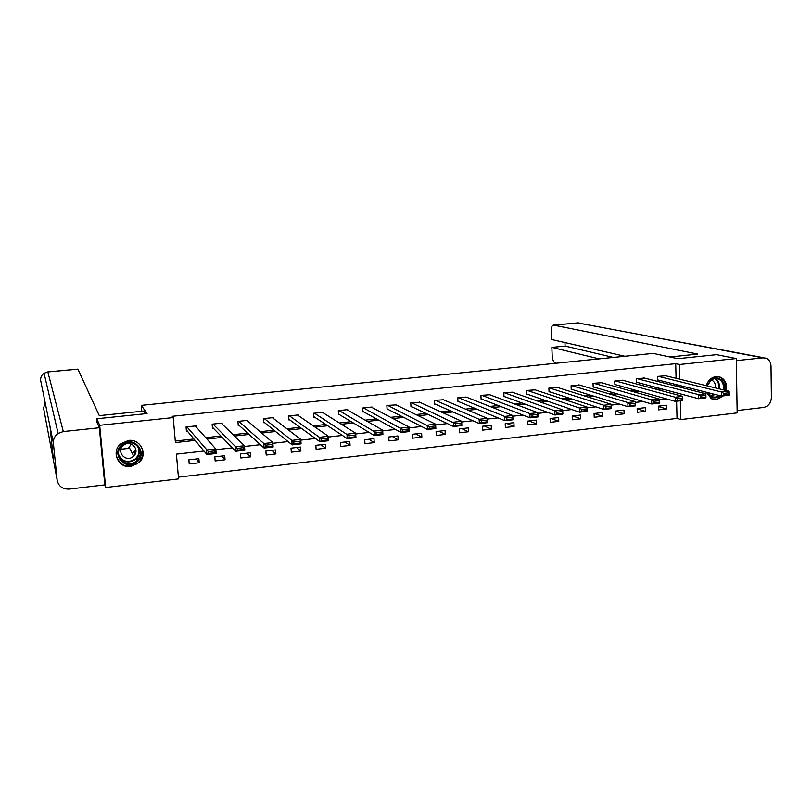 <?xml version="1.0" encoding="UTF-8"?>
<svg xmlns="http://www.w3.org/2000/svg" width="812" height="812" viewBox="0 0 812 812"><rect width="100%" height="100%" fill="white"/><g stroke="black" fill="none" stroke-linecap="round" stroke-linejoin="round"><path stroke-width="1.22" d="M139.512 449.016L139.288 450.102M128.448 440.449C140.425 438.622 148.109 454.182 139.37 462.373L130.864 466.545C118.41 468.575 110.777 451.766 120.663 443.87L128.448 440.449M706.318 385.69C707.962 380.442 711.211 377.397 716.052 376.565L720.65 377.255C725.512 379.914 727.349 384.34 726.161 390.531M723.319 395.88L716.488 399.595L711.353 398.672L706.318 392.216M97.196 422.808L96.801 418.769L147.063 413.562L141.278 405.371L653.122 353.382L677.807 358.671L716.57 354.661L736.281 358.539L737.174 412.902L680.781 419.571L680.344 400.763M178.417 477.141L677.035 418.424L680.781 419.571M203.995 451.046L176.417 454.152L178.569 478.897L105.651 487.515L99.683 425.305L173.24 417.591L175.412 442.56L195.093 440.388M104.718 484.906L105.651 487.515M141.278 405.371L141.816 411.268M677.035 418.424L676.619 401.189M666.469 405.239L658.37 406.162L658.471 409.867L666.571 408.933L666.469 405.239M645.337 407.654L637.156 408.588L637.268 412.303L645.449 411.369L645.337 407.654M623.992 410.09L615.729 411.034L615.841 414.77L624.113 413.826L623.992 410.09M602.433 412.557L594.079 413.511L594.201 417.267L602.555 416.302L602.433 412.557M580.641 415.044L572.206 416.008L572.338 419.784L580.773 418.809L580.641 415.044M558.626 417.561L550.1 418.535L550.252 422.331L558.778 421.347L558.626 417.561M536.387 420.108L527.77 421.093L527.932 424.899L536.549 423.905L536.387 420.108M513.915 422.676L505.216 423.671L505.389 427.498L514.087 426.493L513.915 422.676M491.209 425.265L482.409 426.27L482.602 430.127L491.392 429.112L491.209 425.265M468.26 427.894L459.369 428.909L459.572 432.776L468.453 431.751L468.26 427.894M445.067 430.543L436.085 431.568L436.298 435.455L445.28 434.42L445.067 430.543M421.631 433.222L412.547 434.258L412.77 438.165L421.854 437.12L421.631 433.222M397.941 435.932L388.765 436.978L388.999 440.906L398.174 439.85L397.941 435.932M373.997 438.663L364.72 439.728L364.974 443.677L374.241 442.601L373.997 438.663M349.799 441.434L340.421 442.51L340.675 446.468L350.053 445.392L349.799 441.434M325.328 444.225L315.848 445.311L316.122 449.3L325.602 448.204L325.328 444.225M300.592 447.057L291.011 448.153L291.295 452.162L300.876 451.056L300.592 447.057M275.583 449.919L265.889 451.025L266.194 455.045L275.887 453.938L275.583 449.919M250.299 452.802L240.504 453.928L240.819 457.968L250.614 456.841L250.299 452.802M224.731 455.725L214.825 456.862L215.16 460.932L225.066 459.785L224.731 455.725M198.879 458.678L188.861 459.825L189.216 463.916L199.224 462.769L198.879 458.678M676.081 378.311L675.726 363.654L172.205 416.312L173.24 417.591M175.28 441.028L193.926 438.977M205.751 437.678L220.905 436.014M233.105 434.674L247.569 433.08M260.134 431.7L273.938 430.187M286.859 428.766L300.004 427.315M313.27 425.864L325.764 424.483M339.375 422.991L351.241 421.682M365.177 420.149L376.433 418.911M390.694 417.348L401.351 416.18M415.917 414.577L425.985 413.47M440.855 411.836L450.345 410.791M465.52 409.126L474.441 408.142M489.9 406.436L498.274 405.523M514.016 403.787L521.842 402.925M537.869 401.169L545.167 400.367M561.457 398.57L568.238 397.829M584.782 396.012L591.055 395.322M607.863 393.475L613.639 392.835M630.691 390.958L635.979 390.379M653.274 388.481L658.085 387.953M675.625 386.025L676.264 385.954L676.223 384.604M665.728 375.783L657.588 376.423L657.69 380.148L658.37 380.077M644.515 378.067L636.293 378.707L636.405 382.452L637.085 382.371M623.088 380.381L614.775 381.011L614.897 384.776L615.587 384.695M601.438 382.716L593.044 383.335L593.176 387.121L593.876 387.05M579.565 385.071L571.08 385.69L571.222 389.496L571.932 389.415M557.468 387.456L548.892 388.065L549.044 391.892L549.754 391.81M535.138 389.861L526.47 390.47L526.633 394.307L527.353 394.236M512.575 392.297L503.816 392.896L503.988 396.763L504.719 396.682M489.768 394.764L480.917 395.353L481.11 399.23L481.841 399.149M466.727 397.261L457.785 397.829L457.978 401.727L458.729 401.656M443.443 399.778L434.4 400.336L434.613 404.254L435.364 404.173M419.905 402.336L410.76 402.874L410.984 406.812L411.745 406.731M396.114 404.914L386.867 405.432L387.111 409.39L387.882 409.309M372.069 407.533L372.038 407.025L362.72 408.02L362.974 411.999L363.746 411.917M347.769 410.182L347.729 409.634L338.31 410.639L338.574 414.638L339.355 414.546M323.196 412.872L323.156 412.263L313.625 413.288L313.909 417.297L314.701 417.216M298.359 415.592L298.308 414.922L288.676 415.957L288.97 419.997L289.772 419.905M273.238 418.363L273.187 417.622L263.453 418.657L263.758 422.717L264.57 422.636M247.853 421.184L247.782 420.342L237.936 421.398L238.261 425.478L239.083 425.386M222.183 424.067L222.102 423.093L212.145 424.158L212.48 428.259L213.312 428.168M196.22 427.01L196.128 425.874L186.06 426.96L186.415 431.081L187.247 430.989M96.801 418.769L99.683 425.305M675.726 363.654L679.492 364.497L736.281 358.539M679.38 386.979L680.02 386.908L679.989 385.548M679.837 379.224L679.492 364.497M206.989 439.079L222.234 437.394M234.506 436.044L249.061 434.43M261.697 433.04L275.583 431.507M288.575 430.076L301.8 428.624M315.137 427.153L327.713 425.762M341.395 424.25L353.332 422.94M367.339 421.387L378.666 420.139M392.998 418.566L403.706 417.378M418.353 415.764L428.472 414.648M443.433 413.003L452.974 411.948M468.219 410.263L477.192 409.278M492.732 407.563L501.146 406.639M516.98 404.894L524.846 404.021M540.944 402.244L548.283 401.443M564.655 399.636L571.465 398.885M588.101 397.048L594.404 396.357M611.294 394.49L617.1 393.85M634.233 391.963L639.541 391.374M656.928 389.455L661.76 388.928M666.49 398.885L659.242 399.697M643.226 401.504L635.532 402.376M619.708 404.163L611.537 405.076M595.917 406.842L587.279 407.817M571.861 409.552L562.736 410.588M547.532 412.303L537.909 413.389M522.918 415.074L512.798 416.221M498.03 417.886L487.383 419.083M472.848 420.728L461.673 421.986M447.371 423.6L435.658 424.92M421.601 426.503L409.339 427.883M395.515 429.446L382.696 430.888M369.135 432.42L355.727 433.933M342.431 435.435L328.434 437.008M315.411 438.48L300.805 440.124M288.057 441.566L272.842 443.281M260.378 444.682L244.524 446.478M232.354 447.848L215.86 449.706M676.264 385.954L680.02 386.908M658.38 406.528L666.571 408.933M637.166 408.822L645.449 411.369M615.729 411.126L624.113 413.826M594.232 413.491L602.555 416.302M572.724 415.957L580.773 418.809M550.993 418.434L558.778 421.347M529.038 420.941L536.549 423.905M506.85 423.478L514.087 426.493M484.449 426.046L491.392 429.112M461.805 428.634L468.453 431.751M438.927 431.243L445.28 434.42M415.815 433.882L421.854 437.12M392.45 436.562L398.174 439.85M368.841 439.251L374.241 442.601M344.978 441.982L350.053 445.392M320.862 444.743L325.602 448.204M296.481 447.524L300.876 451.056M271.837 450.345L275.887 453.938M246.929 453.187L250.614 456.841M221.747 456.07L225.066 459.785M196.291 458.983L199.224 462.769M139.928 455.461L137.573 457.126M138.964 457.877L137.512 458.902M665.048 375.621L728.8 391.171L721.482 391.993L721.553 396.083L723.786 395.018L728.912 394.439L728.882 392.805L723.756 393.384L723.786 395.018M657.679 379.904L721.553 396.083L728.871 395.251L728.912 394.439M658.268 376.342L721.482 391.993L723.756 393.384M728.882 392.805L728.8 391.171M707.039 385.862L710.997 379.803C717.564 374.332 726.801 381.569 724.192 390.044M720.548 395.83L720.264 396.043C714.702 399.321 710.398 398.134 707.353 392.48M723.157 389.801C724.111 384.868 722.66 381.325 718.793 379.194C716.113 378.108 713.494 378.483 710.947 380.31L707.282 385.923M715.149 387.842C715.819 384.37 714.793 381.873 712.083 380.361L711.271 380.077M711.87 398.925C715.027 399.92 718.052 399.362 720.954 397.241L722.345 395.992M725.451 390.359C726.638 384.208 724.811 379.823 719.98 377.174L717.717 376.535M707.81 392.602L711.353 396.337C714.022 397.555 716.681 397.281 719.31 395.515M707.942 392.866L709.333 392.988M122.774 444.134C134.812 435.039 148.829 454.162 136.254 462.373C124.327 471.528 110.087 452.426 122.774 444.134M135.675 461.541L137.167 460.272C146.444 451.685 133.33 436.907 123.201 444.671L122.196 445.473C112.015 453.847 125.302 469.58 135.675 461.541M131.3 444.042L128.337 448.437L120.917 449.229M132.721 456.882L133.726 456.039C140.364 450 131.087 439.475 123.921 444.976L123.16 445.585C116.065 451.523 125.434 462.525 132.721 456.882M116.106 454.943L116.116 454.943C119.557 465.641 126.601 468.575 137.248 463.713L139.167 462.069C144.272 455.674 144.13 449.513 138.75 443.585L138.771 443.606M669.87 356.965L697.802 354.093L553.449 325.084C551.947 325.439 551.206 327.49 551.226 331.235L551.551 339.507L624.854 356.255M736.322 360.629L762.935 357.828L765.868 358.143C769.086 359.442 770.801 362.061 771.014 365.989L771.4 397.606C770.994 403.067 768.385 406.345 763.584 407.451L737.134 410.557M564.969 342.573L565.101 346.085L551.856 347.384L552.18 355.626C552.505 359.686 553.5 362.142 555.175 362.994L556.098 363.238M551.856 347.384L599.165 358.863M565.101 346.085L613.395 357.422M145.51 413.724L143.663 411.075L99.287 415.642L77.922 369.166L47.837 371.957L63.316 431.558L99.338 427.762L96.526 421.286L97.044 421.225M63.316 431.558L58.139 433.425C54.719 435.892 53.135 439.16 53.389 443.21L50.06 426.777L53.562 461.013L57.144 480.014L53.389 443.21M57.144 480.014C58.454 486.226 62.443 489.25 69.111 489.098L104.829 484.896L99.338 427.762M135.817 449.31L133.787 452.01M643.825 377.895L705.872 393.759L698.462 394.591L698.553 398.692L700.756 397.626L705.943 397.038L705.912 395.403L700.726 395.982L700.756 397.626M636.395 382.188L698.553 398.692L705.953 397.85L705.943 397.038M636.984 378.625L698.462 394.591L700.726 395.982M705.912 395.403L705.872 393.759M622.388 380.189L682.679 396.368L682.77 400.489L675.29 401.341L675.188 397.21L682.679 396.368L682.679 398.022L677.431 398.621L677.472 400.275L682.719 399.677L682.679 398.022M614.887 384.502L675.29 401.341L677.472 400.275M615.476 380.929L675.188 397.21L677.431 398.621M682.77 400.489L682.719 399.677M600.728 382.513L659.222 399.007L659.334 403.148L651.762 404.011L651.65 399.859L659.222 399.007L659.192 400.681L653.883 401.28L653.924 402.945L659.232 402.336L659.192 400.681M593.166 386.837L651.762 404.011L653.924 402.945M593.745 383.264L651.65 399.859L653.883 401.28M659.334 403.148L659.232 402.336M578.854 384.858L635.512 401.676L635.634 405.838L627.97 406.71L627.849 402.539L635.512 401.676L635.431 403.361L630.061 403.97L630.112 405.645L635.471 405.036L635.431 403.361M571.212 389.192L627.97 406.71L630.112 405.645M571.79 385.619L627.849 402.539L630.061 403.97M635.634 405.838L635.471 405.036M556.738 387.233L611.517 404.376L611.649 408.568L603.915 409.441L603.773 405.249L611.517 404.376L611.395 406.081L605.965 406.7L606.016 408.375L611.446 407.756L611.395 406.081M549.034 391.577L603.915 409.441L606.016 408.375M549.612 387.994L603.773 405.249L605.965 406.7M611.649 408.568L611.446 407.756M534.408 389.618L587.259 407.116L587.401 411.319L579.575 412.212L579.423 408L587.259 407.116L587.086 408.832L581.595 409.451L581.656 411.136L587.147 410.517L587.086 408.832M526.623 393.982L579.575 412.212L581.656 411.136M527.191 390.399L579.423 408L581.595 409.451M587.401 411.319L587.147 410.517M511.834 392.044L562.716 409.877L562.878 414.11L554.951 415.003L554.789 410.77L562.716 409.877L562.503 411.613L556.941 412.232L557.012 413.937L562.564 413.308L562.503 411.613M503.978 396.408L554.951 415.003L557.012 413.937M504.546 392.825L554.789 410.77L556.941 412.232M562.878 414.11L562.564 413.308M489.017 394.49L537.879 412.669L538.062 416.932L530.043 417.835L529.86 413.572L537.879 412.669L537.625 414.414L532.002 415.054L532.073 416.759L537.696 416.12L537.625 414.414M481.09 398.865L530.043 417.835L532.073 416.759M481.658 395.271L529.86 413.572L532.002 415.054M538.062 416.932L537.696 416.12M465.966 396.956L512.768 415.5L512.961 419.784L504.851 420.697L504.658 416.414L512.768 415.5L512.463 417.267L506.769 417.906L506.85 419.621L512.534 418.982L512.463 417.267M457.958 401.331L504.851 420.697L506.85 419.621M458.526 397.758L504.658 416.414L506.769 417.906M512.961 419.784L512.534 418.982M442.672 399.453L487.352 418.363L487.555 422.666L479.354 423.6L479.141 419.286L487.352 418.363L486.997 420.139L481.242 420.789L481.333 422.514L487.078 421.864L486.997 420.139M434.582 403.838L479.354 423.6L481.333 422.514M435.151 400.255L479.141 419.286L481.242 420.789M487.555 422.666L487.078 421.864M419.124 401.981L461.642 421.255L461.855 425.579L453.563 426.523L453.34 422.199L461.642 421.255L461.236 423.052L455.41 423.712L455.502 425.447L461.328 424.788L461.236 423.052M410.963 406.355L453.563 426.523L455.502 425.447M411.522 402.793L455.41 423.712M461.855 425.579L461.328 424.788M395.322 404.528L435.618 424.189L435.861 428.543L427.457 429.497L427.213 425.133L435.618 424.189L435.171 425.995L429.274 426.665L429.375 428.411L435.262 427.741L435.171 425.995M387.08 408.903L427.457 429.497L429.375 428.411M387.639 405.35L429.274 426.665M435.861 428.543L435.262 427.741M371.267 407.106L409.289 427.153L409.542 431.527L401.047 432.491L400.783 428.117L409.289 427.153L408.791 428.98L402.823 429.649L402.925 431.405L408.893 430.736L408.791 428.98M362.944 411.471L401.047 432.491L402.925 431.405M363.502 407.939L402.823 429.649M409.542 431.527L408.893 430.736M346.947 409.715L382.645 430.157L382.919 434.552L374.312 435.526L374.038 431.121L382.645 430.157L382.087 431.994L376.057 432.674L376.159 434.44L382.198 433.76L382.087 431.994M338.533 414.059L374.312 435.526L376.159 434.44M339.091 410.557L376.057 432.674M382.919 434.552L382.198 433.76M322.364 412.344L355.676 433.192L355.96 437.617L347.252 438.602L346.968 434.176L355.676 433.192L355.067 435.049L348.957 435.739L349.079 437.516L355.179 436.826L355.067 435.049M313.868 416.668L347.252 438.602L349.079 437.516M314.427 413.196L348.957 435.739M355.96 437.617L355.179 436.826M297.507 415.013L328.383 436.267L328.687 440.713L319.867 441.718L319.563 437.262L328.383 436.267L327.713 438.145L321.532 438.835L321.653 440.622L327.835 439.921L327.713 438.145M288.92 419.286L319.867 441.718L321.653 440.622M289.478 415.876L321.532 438.835M328.687 440.713L327.835 439.921M272.375 417.703L300.755 439.373L301.069 443.849L292.147 444.864L291.823 440.378L300.755 439.373L300.034 441.271L293.771 441.982L293.903 443.768L300.156 443.068L300.034 441.271M263.697 421.925L292.147 444.864L293.903 443.768M264.265 418.576L293.771 441.982M301.069 443.849L300.156 443.068M246.97 420.433L272.781 442.53L273.116 447.026L264.093 448.051L263.748 443.545L272.781 442.53L272 444.438L265.666 445.159L265.808 446.955L272.142 446.245L272 444.438M238.19 424.574L264.093 448.051L265.808 446.955M238.758 421.306L265.666 445.159M273.116 447.026L272.142 446.245M221.27 423.184L244.473 445.717L244.818 450.244L235.683 451.279L235.318 446.742L244.473 445.717L243.63 447.645L237.216 448.366L237.358 450.183L243.773 449.462L243.63 447.645M212.399 427.224L235.683 451.279L237.358 450.183M212.977 424.067L237.216 448.366M244.818 450.244L243.773 449.462M195.286 425.965L215.799 448.945L216.175 453.492L206.908 454.547L206.532 449.99L215.799 448.945L214.896 450.893L208.4 451.624L208.552 453.451L215.048 452.72L214.896 450.893M186.303 429.852L206.908 454.547L208.552 453.451M186.902 426.868L208.4 451.624M216.175 453.492L215.048 452.72M715.382 378.595C718.742 380.889 719.97 384.279 719.046 388.796M718.397 388.633C719.3 384.167 718.052 380.848 714.672 378.676M715.22 394.47L710.825 396.043M710.246 395.647L714.469 394.287M138.497 447.138C140.161 451.35 139.441 455.197 136.315 458.668L134.833 459.927C128.56 463.378 123.343 462.332 119.181 456.801M118.704 454.923C122.318 461.531 127.596 463.053 134.548 459.501C139.248 455.491 140.141 450.873 137.248 445.646M762.935 357.828L577.789 322.871L553.703 325.104M764.011 357.798L577.373 322.861M77.891 369.125L47.817 371.906L44.071 373.266C41.595 375.032 40.448 377.397 40.641 380.351L50.06 426.777M40.641 380.351L40.894 381.64M45.015 401.92L43.635 408.466M53.562 461.013L43.401 407.259M712.083 380.361L711.17 380.148M716.154 378.585L718.793 379.194M133.726 456.039L129.301 447.625M138.395 446.996C140.141 451.259 139.441 455.146 136.315 458.668L137.167 460.272M137.817 459.551L136.964 457.948M135.025 454.324L133.747 451.929M553.449 325.084L579.088 322.892M58.139 433.425L44.071 373.266L47.817 371.906"/></g></svg>
